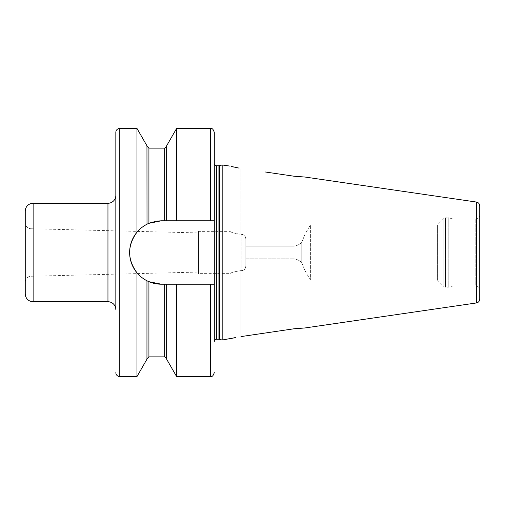 <?xml version="1.0" encoding="UTF-8"?>
<svg xmlns="http://www.w3.org/2000/svg" width="505" height="505" viewBox="0 0 505 505"><rect width="100%" height="100%" fill="white"/><g stroke="black" fill="none" stroke-linecap="round" stroke-linejoin="round"><path stroke-width="0.38" stroke-dasharray="2.52 1.89" d="M304.881 327.972L304.881 270.516L301.756 262.524L304.881 270.516L310.398 280.067L310.398 224.933L310.398 280.067L437.418 280.067L437.418 224.933L443.813 218.532L443.813 286.468L443.813 218.532A2.361 2.361 0 0 1 445.486 217.844L445.486 287.156L445.486 217.844L448.251 217.844L448.251 287.156L448.251 217.844A2.361 2.361 0 0 1 448.857 217.92L448.857 287.08L448.857 217.92L452.966 219.025L452.966 285.975L452.966 219.025L475.811 219.025A3.939 3.939 0 0 0 479.75 215.086L479.75 289.914A3.939 3.939 180 0 0 475.811 285.975L475.811 219.025L475.811 285.975L452.966 285.975L448.857 287.08A2.361 2.361 0 0 1 448.251 287.156L445.486 287.156A2.361 2.361 0 0 1 443.813 286.468L437.418 280.067L437.418 224.933L310.398 224.933L304.881 234.484L301.756 242.476L304.881 234.484L304.881 177.028M301.756 262.524L301.756 242.476C299.301 244.616 296.713 245.84 293.992 246.156C296.757 245.815 299.345 244.59 301.756 242.476L301.756 262.524C299.364 260.416 296.776 259.191 293.992 258.844C296.681 259.147 299.269 260.372 301.756 262.524M293.992 176.213L293.992 246.156L245.802 246.156L245.802 258.844L245.802 239.2C245.72 236.384 244.407 234.781 241.863 234.389L240.942 234.389C234.32 233.323 230.69 232.319 230.053 231.372C230.709 232.325 234.339 233.329 240.942 234.389L241.863 234.389C244.395 234.774 245.708 236.378 245.802 239.2L245.802 246.156L293.992 246.156L293.992 176.213L295.987 176.485M245.802 258.844L293.992 258.844L245.802 258.844L245.802 265.8C245.72 268.616 244.407 270.219 241.863 270.611C244.395 270.225 245.708 268.622 245.802 265.8L245.802 258.844M295.741 328.547L286.903 329.828M265.352 171.997L286.903 175.172M240.942 270.611L241.863 270.611L240.942 270.611C234.339 271.671 230.709 272.675 230.053 273.628C230.69 272.681 234.32 271.677 240.942 270.611L240.942 336.595L240.942 270.611M245.802 239.2L245.802 265.8L245.802 239.2M231.511 166.498L232.584 166.77M233.922 167.086L235.494 167.433M237.167 167.767L239.111 168.114M235.45 337.58L233.809 337.94M232.66 338.211L231.391 338.527M222.175 340.035L222.175 164.965M161.272 284.208L214.297 284.208L161.322 284.208L214.297 284.208L214.297 220.792L161.322 220.792A31.708 31.708 0 0 0 148.918 223.324L148.805 223.374M147.005 224.214L148.325 223.582A31.708 31.708 0 0 0 147.744 223.854M146.949 145.793L146.949 224.239L146.949 146.16L146.949 224.239L144.436 225.666A31.708 31.708 0 0 0 142.202 227.212M142.24 277.813A31.708 31.708 0 0 0 144.443 279.334M147.744 281.146A31.708 31.708 0 0 0 148.306 281.405M166.644 145.793L166.644 220.792L166.644 146.16L166.644 220.792L161.322 220.792A31.708 31.708 0 0 0 129.621 252.5A31.708 31.708 0 0 0 161.322 284.208M157.131 221.076L152.92 221.929M152.92 283.071L157.131 283.924M146.949 359.206L146.949 280.761L146.949 358.84L146.949 280.761L148.918 281.676L148.918 356.871M144.43 225.672L140.276 228.79M138.623 230.368L136.981 232.186L136.981 128.44M136.981 376.56L136.981 272.814L138.711 274.72M140.245 276.178L142.189 277.782M142.221 277.8L146.949 280.761M136.981 232.186C127.197 245.727 127.197 259.273 136.981 272.814M210.358 128.44L210.358 220.792L214.297 220.792L214.297 248.315L214.297 220.792L161.322 220.792M166.644 284.208L166.644 359.206M210.358 220.792L166.644 220.792M214.297 220.792L214.297 132.379M176.611 128.44L176.611 220.792M176.611 284.208L176.611 376.56M115.834 309.609L115.834 195.391M25.25 293.853L25.25 211.147M25.25 282.162L25.25 222.838L25.25 282.162A5.908 5.908 0 0 1 31.013 276.26L198.541 272.081L198.541 232.919L31.013 228.74L31.013 276.26L31.013 228.74A5.908 5.908 0 0 1 25.25 222.838M198.541 232.919L198.541 272.081M198.541 231.372L198.541 273.628L198.541 231.372L230.053 231.372L230.053 166.113M230.053 338.887L230.053 273.628L198.541 273.628M293.992 328.787L293.992 258.844L293.992 328.787M240.942 234.389L240.942 168.405L240.942 234.389M476.379 302.962L476.379 202.038M219.536 339.328L219.536 165.672M218.924 339.246L218.924 165.754M216.658 339.246L216.658 165.754M164.674 148.129L164.674 220.792M148.918 223.324L148.918 148.129M164.674 284.208L164.674 356.871M119.773 376.56L119.773 128.44M210.358 284.208L210.358 376.56M107.956 301.731L107.956 203.269M33.128 301.731L33.128 203.269M241.863 234.389L241.863 270.611L241.863 234.389"/><path stroke-width="0.76" d="M295.987 176.485L304.881 177.028L293.992 176.213L265.352 171.997M286.903 329.828L240.942 336.595L293.992 328.787L304.881 327.972L295.741 328.547M286.903 175.172L293.992 176.213M304.881 327.972L476.379 302.962A3.939 3.939 0 0 0 479.75 299.061L479.75 205.939A3.939 3.939 0 0 0 476.379 202.038L476.379 302.962M304.881 177.028L476.379 202.038M239.111 168.114L231.511 166.498M214.297 341.607L214.297 284.208L214.297 341.607A2.361 2.361 0 0 1 216.658 339.246L218.924 339.246A2.361 2.361 0 0 1 219.536 339.328L222.175 340.035L222.175 164.965L230.053 166.113M222.175 340.035L235.45 337.58M232.584 166.77L233.922 167.086M235.494 167.433L237.167 167.767M233.809 337.94L232.66 338.211M231.391 338.527L230.053 338.887M214.297 372.621C212.422 378.005 211.526 375.808 210.358 376.56L210.358 284.208L214.297 284.208L214.297 163.393A2.361 2.361 0 0 0 216.658 165.754L218.924 165.754A2.361 2.361 0 0 0 219.536 165.672L222.175 164.965M148.306 281.405A31.708 31.708 0 0 0 161.322 284.208L148.918 281.676L146.949 280.761C142.681 278.463 139.355 275.818 136.981 272.814C127.197 259.273 127.197 245.727 136.981 232.186C139.317 229.219 142.637 226.568 146.949 224.239L148.918 223.324A31.708 31.708 0 0 0 148.306 223.589L148.805 223.374M147.744 223.854A31.708 31.708 0 0 0 147.302 224.062M147.264 224.087A31.708 31.708 0 0 0 147.056 224.188A31.708 31.708 0 0 0 144.417 225.678L144.43 225.672M142.202 227.212A31.708 31.708 0 0 0 140.579 228.525M140.289 228.778A31.708 31.708 0 0 0 140.321 276.248M140.598 276.494A31.708 31.708 0 0 0 142.24 277.813M144.443 279.334A31.708 31.708 0 0 0 147.277 280.925M147.302 280.938A31.708 31.708 0 0 0 147.744 281.146M152.92 221.929L148.918 223.324L161.322 220.792L157.131 221.076M210.358 220.792L210.358 128.44C211.526 129.192 212.422 126.995 214.297 132.379L214.297 220.792L161.322 220.792M210.358 376.56L176.611 376.56L166.644 359.206L166.644 284.208L161.322 284.208M164.674 284.208L164.674 356.871L148.918 356.871L148.918 281.676L152.92 283.071M157.131 283.924L161.272 284.208M147.005 224.214L146.949 145.793L136.981 128.44L136.981 232.186M146.949 280.761L146.949 359.206L136.981 376.56L136.981 272.814M140.276 228.79L138.623 230.368M138.711 274.72L140.245 276.178M136.981 128.44L119.773 128.44L119.773 376.56L136.981 376.56M214.297 220.792L214.297 163.393M176.611 220.792L176.611 128.44L210.358 128.44M210.358 284.208L176.611 284.208L176.611 376.56M166.644 220.792L166.644 145.793L176.611 128.44M166.644 284.208L176.611 284.208M119.773 128.44A3.939 3.939 0 0 0 115.834 132.379L115.834 309.609A7.878 7.878 0 0 0 107.956 301.731L107.956 203.269A7.878 7.878 0 0 0 115.834 195.391L115.834 132.379M119.773 376.56A3.939 3.939 0 0 1 115.834 372.621M107.956 301.731L33.128 301.731A7.878 7.878 0 0 1 25.25 293.853L25.25 211.147A7.878 7.878 0 0 1 33.128 203.269L107.956 203.269M479.75 205.939L479.75 299.061M479.75 215.086L479.75 289.914M219.536 339.328L219.536 165.672M218.924 339.246L218.924 165.754M216.658 339.246L216.658 165.754M164.674 220.792L164.674 148.129L148.918 148.129L148.918 223.324M33.128 301.731L33.128 203.269M148.918 148.129L146.949 146.16M148.918 356.871L146.949 358.84M164.674 148.129L166.644 146.16M164.674 356.871L166.644 358.84"/></g></svg>
